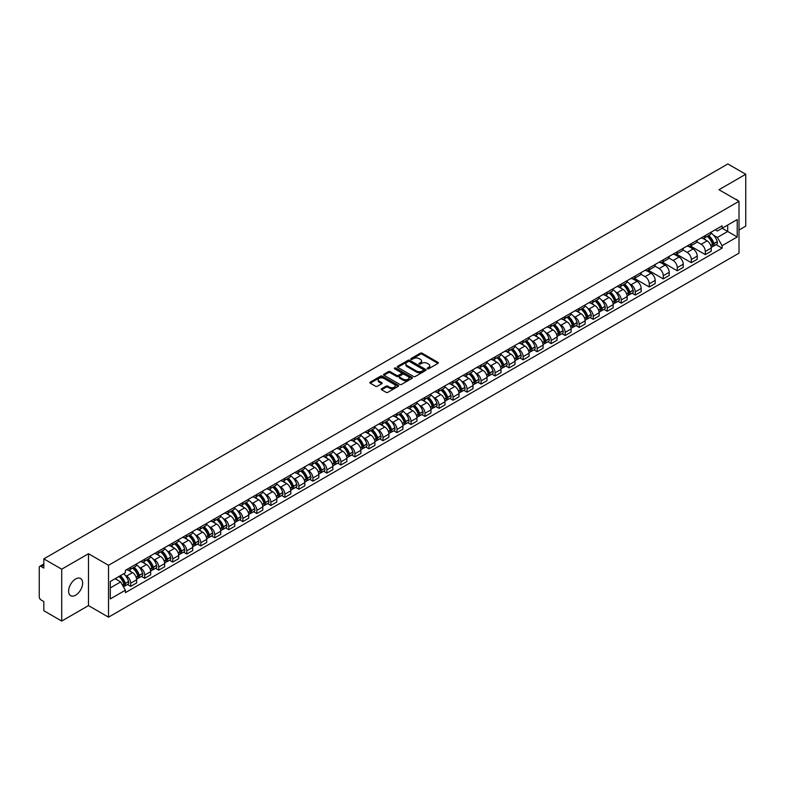 <?xml version="1.0" encoding="UTF-8"?>
<svg xmlns="http://www.w3.org/2000/svg" width="785" height="785" viewBox="0 0 785 785"><rect width="100%" height="100%" fill="white"/><g stroke="black" fill="none" stroke-linecap="round" stroke-linejoin="round"><path stroke-width="1.18" d="M427.383 368.783A0.873 0.5 0 0 0 428.62 368.783L437.991 363.376A1.246 0.716 0 0 0 438.354 362.866A1.246 0.716 0 0 0 437.991 362.356L422.114 353.191A1.246 0.716 0 0 0 420.348 353.191L410.977 358.598A0.873 0.5 0 0 0 412.213 359.314L413.43 358.617A3.994 2.306 0 0 1 419.072 358.617L420.397 359.383A3.994 2.306 0 0 1 421.565 361.012A3.994 2.306 0 0 1 420.397 362.641L419.18 363.337A0.873 0.5 0 0 0 420.417 364.054L421.633 363.347A3.994 2.306 0 0 1 427.275 363.347L428.6 364.112A3.994 2.306 0 0 1 429.768 365.741A3.994 2.306 0 0 1 428.6 367.37L427.383 368.077A0.873 0.5 0 0 0 427.383 368.783L427.383 368.077M75.635 595.177A9.911 5.721 120 0 0 82.111 586.444A9.911 5.721 120 0 0 80.59 578.506A9.911 5.721 120 0 0 75.635 578.996A9.911 5.721 120 0 0 69.159 587.73A9.911 5.721 120 0 0 70.679 595.668A9.911 5.721 120 0 0 75.635 595.177M737.831 200.607A9.911 5.721 120 0 0 736.781 199.655A9.911 5.721 120 0 0 735.427 199.213M381.638 388.732A1.246 0.716 0 0 0 381.274 389.242A1.246 0.716 0 0 0 381.638 389.752L386.092 392.323A1.246 0.716 0 0 0 387.859 392.323L398.26 386.308A1.246 0.716 0 0 0 398.623 385.798A1.246 0.716 0 0 0 398.26 385.298L382.383 376.133A1.246 0.716 0 0 0 380.627 376.133L370.216 382.138A1.246 0.716 0 0 0 369.853 382.648A1.246 0.716 0 0 0 370.216 383.159L375.593 386.259A1.246 0.716 0 0 0 377.359 386.259L381.814 383.688A1.246 0.716 0 0 0 382.177 383.178A1.246 0.716 0 0 0 381.814 382.668L379.145 381.127A3.336 1.923 0 0 1 378.174 379.773A3.336 1.923 0 0 1 380.225 377.987A3.336 1.923 0 0 1 383.865 378.409L394.315 384.444A3.336 1.923 0 0 1 395.287 385.798A3.336 1.923 0 0 1 393.236 387.584A3.336 1.923 0 0 1 389.596 387.162L387.859 386.161A1.246 0.716 0 0 0 386.092 386.161L381.638 388.732L381.638 389.752L386.092 387.191L386.092 386.161M108.516 565.298L88.479 553.729L61.711 569.194L43.832 558.871L727.872 163.937L745.75 174.26L718.981 189.715L739.009 201.284L108.516 565.298L108.516 617.167L739.009 253.153L739.009 201.284M413.518 376.486A1.246 0.716 0 0 0 415.285 376.486L425.686 370.481A1.246 0.716 0 0 0 426.049 369.971A1.246 0.716 0 0 0 425.686 369.46L409.809 360.295A1.246 0.716 0 0 0 408.053 360.295L397.642 366.301A1.246 0.716 0 0 0 397.279 366.811A1.246 0.716 0 0 0 397.642 367.321L413.518 376.486M394.953 368.97A0.873 0.5 0 0 1 395.836 369.097L411.958 378.399L401.567 384.405A1.246 0.716 0 0 1 399.8 384.405L383.934 375.24L383.934 374.219A1.246 0.716 0 0 0 383.561 374.73A1.246 0.716 0 0 0 383.934 375.24M383.934 374.219L388.389 371.648A1.246 0.716 0 0 1 390.145 371.648L396.582 375.367A1.246 0.716 0 0 0 398.348 375.367L401.302 373.66A1.246 0.716 0 0 0 401.665 373.15A1.246 0.716 0 0 0 401.302 372.639L394.6 368.773A0.873 0.5 0 0 1 395.836 368.057L411.978 377.379A1.246 0.716 0 0 1 412.341 377.889A1.246 0.716 0 0 1 411.978 378.399L411.978 377.379M61.711 569.194L61.711 621.063L43.832 610.74L43.832 601.555L41.046 599.946A2.541 1.472 -120 0 1 39.25 596.836L39.25 567.476A2.541 1.472 -120 0 1 39.78 566.319L43.832 563.973M739.009 230.025L745.75 226.129L745.75 174.26M61.711 621.063L88.479 605.598L108.516 617.167M43.832 558.871L43.832 568.046L41.046 566.436A2.541 1.472 -120 0 0 39.78 566.319M705.322 235.52A5.848 3.375 60 0 1 704.116 238.14L710.042 234.725A5.848 3.375 -120 0 0 711.249 232.095M696.903 241.809L701.191 244.282A5.848 3.375 60 0 1 705.322 251.445L711.249 248.021A5.848 3.375 -120 0 0 707.118 240.858L702.879 238.414M711.249 248.021L711.249 251.18L705.322 254.605L690.457 246.029M704.116 238.14A5.848 3.375 60 0 1 701.231 237.884M705.322 251.445L705.322 254.605M691.31 243.615A5.848 3.375 60 0 1 690.093 246.235L696.03 242.81A5.848 3.375 -120 0 0 697.237 240.19M676.444 254.114L691.31 262.7L697.237 259.276L697.237 256.116A5.848 3.375 -120 0 0 693.106 248.953L688.857 246.5M690.093 246.235A5.848 3.375 60 0 1 687.218 245.97M682.891 249.905L687.179 252.377A5.848 3.375 60 0 1 691.31 259.531L691.31 262.7M677.288 251.7A5.848 3.375 60 0 1 676.081 254.33L682.008 250.906A5.848 3.375 -120 0 0 683.225 248.276M662.432 262.21L677.288 270.796L683.225 267.371L683.225 264.202A5.848 3.375 -120 0 0 679.094 257.048L674.845 254.595M676.081 254.33A5.848 3.375 60 0 1 673.206 254.065M668.879 258L673.157 260.473A5.848 3.375 60 0 1 677.288 267.626L677.288 270.796M663.276 259.796A5.848 3.375 60 0 1 662.069 262.416L667.996 258.991A5.848 3.375 -120 0 0 669.203 256.371M648.41 270.305L663.276 278.881L669.203 275.457L669.203 272.297A5.848 3.375 -120 0 0 665.072 265.134L660.833 262.69M662.069 262.416A5.848 3.375 60 0 1 659.194 262.151M654.867 266.086L659.145 268.558A5.848 3.375 60 0 1 663.276 275.721L663.276 278.881M649.264 267.881A5.848 3.375 60 0 1 648.047 270.511L653.983 267.086A5.848 3.375 -120 0 0 655.19 264.466M634.398 278.39L649.264 286.976L655.19 283.552L655.19 280.382A5.848 3.375 -120 0 0 651.059 273.229L646.811 270.776M648.047 270.511A5.848 3.375 60 0 1 645.172 270.246M640.845 274.181L645.133 276.654A5.848 3.375 60 0 1 649.264 283.807L649.264 286.976M635.251 275.977A5.848 3.375 60 0 1 634.035 278.596L639.961 275.182A5.848 3.375 -120 0 0 641.178 272.552M632.033 293.207L635.251 295.062L641.178 291.637L641.178 288.478A5.848 3.375 -120 0 0 637.047 281.324L632.798 278.871M634.035 278.596A5.848 3.375 60 0 1 631.16 278.341M629.619 283.876L631.111 284.739A5.848 3.375 60 0 1 635.251 291.902L635.251 295.062M621.229 284.072A5.848 3.375 60 0 1 620.022 286.692L625.949 283.267A5.848 3.375 -120 0 0 627.166 280.647M618.021 301.303L621.229 303.157L627.166 299.733L627.166 296.573A5.848 3.375 -120 0 0 623.025 289.41L618.786 286.957M620.022 286.692A5.848 3.375 60 0 1 617.147 286.427M615.607 291.971L617.098 292.834A5.848 3.375 60 0 1 621.229 299.988L621.229 303.157M607.217 292.157A5.848 3.375 60 0 1 606.01 294.787L611.937 291.363A5.848 3.375 -120 0 0 613.144 288.733M603.999 309.388L607.217 311.252L613.144 307.828L613.144 304.659A5.848 3.375 -120 0 0 609.013 297.505L604.774 295.052M606.01 294.787A5.848 3.375 60 0 1 603.125 294.522M601.585 300.066L603.086 300.93A5.848 3.375 60 0 1 607.217 308.083L607.217 311.252M593.205 300.253A5.848 3.375 60 0 1 591.988 302.873L597.925 299.448A5.848 3.375 -120 0 0 599.132 296.828M589.986 317.483L593.205 319.338L599.132 315.913L599.132 312.754A5.848 3.375 -120 0 0 595.001 305.591L590.752 303.147M591.988 302.873A5.848 3.375 60 0 1 589.113 302.608M587.572 308.152L589.074 309.015A5.848 3.375 60 0 1 593.205 316.178L593.205 319.338M579.183 308.348A5.848 3.375 60 0 1 577.976 310.968L583.903 307.543A5.848 3.375 -120 0 0 585.119 304.923M575.974 325.579L579.183 327.433L585.119 324.009L585.119 320.839A5.848 3.375 -120 0 0 580.988 313.686L576.74 311.233M577.976 310.968A5.848 3.375 60 0 1 575.101 310.703M573.56 316.247L575.052 317.111A5.848 3.375 60 0 1 579.183 324.264L579.183 327.433M565.171 316.433A5.848 3.375 60 0 1 563.964 319.053L569.89 315.639A5.848 3.375 -120 0 0 571.097 313.009M561.952 333.664L565.171 335.519L571.097 332.104L571.097 328.935A5.848 3.375 -120 0 0 566.966 321.781L562.727 319.328M563.964 319.053A5.848 3.375 60 0 1 561.089 318.798M559.548 324.342L561.039 325.196A5.848 3.375 60 0 1 565.171 332.359L565.171 335.519M551.158 324.529A5.848 3.375 60 0 1 549.951 327.149L555.878 323.724A5.848 3.375 -120 0 0 557.085 321.104M547.94 341.76L551.158 343.614L557.085 340.19L557.085 337.03A5.848 3.375 -120 0 0 552.954 329.867L548.705 327.414M549.951 327.149A5.848 3.375 60 0 1 547.066 326.884M545.526 332.428L547.027 333.291A5.848 3.375 60 0 1 551.158 340.454L551.158 343.614M537.146 332.614A5.848 3.375 60 0 1 535.929 335.244L541.866 331.82A5.848 3.375 -120 0 0 543.073 329.19M533.928 349.845L537.146 351.709L543.073 348.285L543.073 345.115A5.848 3.375 -120 0 0 538.942 337.962L534.693 335.509M535.929 335.244A5.848 3.375 60 0 1 533.054 334.979M531.514 340.523L533.005 341.387A5.848 3.375 60 0 1 537.146 348.54L537.146 351.709M523.124 340.71A5.848 3.375 60 0 1 521.917 343.33L527.844 339.905A5.848 3.375 -120 0 0 529.061 337.285M519.915 357.94L523.124 359.795L529.061 356.37L529.061 353.211A5.848 3.375 -120 0 0 524.92 346.048L520.681 343.604M521.917 343.33A5.848 3.375 60 0 1 519.042 343.065M517.501 348.609L518.993 349.472A5.848 3.375 60 0 1 523.124 356.635L523.124 359.795M509.112 348.805A5.848 3.375 60 0 1 507.905 351.425L513.832 348A5.848 3.375 -120 0 0 515.038 345.38M505.893 366.036L509.112 367.89L515.038 364.466L515.038 361.306A5.848 3.375 -120 0 0 510.907 354.143L506.668 351.69M507.905 351.425A5.848 3.375 60 0 1 505.02 351.16M503.489 356.704L504.981 357.567A5.848 3.375 60 0 1 509.112 364.721L509.112 367.89M495.099 356.89A5.848 3.375 60 0 1 493.883 359.52L499.819 356.096A5.848 3.375 -120 0 0 501.026 353.466M491.881 374.121L495.099 375.976L501.026 372.561L501.026 369.392A5.848 3.375 -120 0 0 496.895 362.238L492.646 359.785M493.883 359.52A5.848 3.375 60 0 1 491.008 359.255M489.467 364.799L490.968 365.663A5.848 3.375 60 0 1 495.099 372.816L495.099 375.976M481.077 364.986A5.848 3.375 60 0 1 479.87 367.606L485.797 364.181A5.848 3.375 -120 0 0 487.014 361.561M477.869 382.216L481.077 384.071L487.014 380.647L487.014 377.487A5.848 3.375 -120 0 0 482.883 370.324L478.634 367.88M479.87 367.606A5.848 3.375 60 0 1 476.995 367.341M475.455 372.885L476.946 373.748A5.848 3.375 60 0 1 481.077 380.911L481.077 384.071M467.065 373.071A5.848 3.375 60 0 1 465.858 375.701L471.785 372.276A5.848 3.375 -120 0 0 472.992 369.656M463.847 390.302L467.065 392.166L472.992 388.742L472.992 385.572A5.848 3.375 -120 0 0 468.861 378.419L464.622 375.966M465.858 375.701A5.848 3.375 60 0 1 462.983 375.436M461.443 380.98L462.934 381.844A5.848 3.375 60 0 1 467.065 388.997L467.065 392.166M453.053 381.167A5.848 3.375 60 0 1 451.846 383.786L457.773 380.372A5.848 3.375 -120 0 0 458.98 377.742M449.834 398.397L453.053 400.252L458.98 396.827L458.98 393.668A5.848 3.375 -120 0 0 454.849 386.505L450.61 384.061M451.846 383.786A5.848 3.375 60 0 1 448.961 383.531M447.421 389.066L448.922 389.929A5.848 3.375 60 0 1 453.053 397.092L453.053 400.252M439.041 389.262A5.848 3.375 60 0 1 437.824 391.882L443.76 388.457A5.848 3.375 -120 0 0 444.967 385.837M435.822 406.493L439.041 408.347L444.967 404.923L444.967 401.763A5.848 3.375 -120 0 0 440.836 394.6L436.588 392.147M437.824 391.882A5.848 3.375 60 0 1 434.949 391.617M433.408 397.161L434.9 398.024A5.848 3.375 60 0 1 439.041 405.178L439.041 408.347M425.019 397.347A5.848 3.375 60 0 1 423.812 399.977L429.738 396.553A5.848 3.375 -120 0 0 430.955 393.923M421.81 414.578L425.019 416.433L430.955 413.018L430.955 409.849A5.848 3.375 -120 0 0 426.814 402.695L422.575 400.242M423.812 399.977A5.848 3.375 60 0 1 420.937 399.712M419.396 405.256L420.888 406.12A5.848 3.375 60 0 1 425.019 413.273L425.019 416.433M411.006 405.443A5.848 3.375 60 0 1 409.799 408.063L415.726 404.638A5.848 3.375 -120 0 0 416.933 402.018M407.788 422.673L411.006 424.528L416.933 421.103L416.933 417.944A5.848 3.375 -120 0 0 412.802 410.781L408.563 408.337M409.799 408.063A5.848 3.375 60 0 1 406.915 407.798M405.384 413.342L406.875 414.205A5.848 3.375 60 0 1 411.006 421.368L411.006 424.528M396.994 413.528A5.848 3.375 60 0 1 395.777 416.158L401.714 412.733A5.848 3.375 -120 0 0 402.921 410.113M393.776 430.769L396.994 432.623L402.921 429.199L402.921 426.029A5.848 3.375 -120 0 0 398.79 418.876L394.541 416.423M395.777 416.158A5.848 3.375 60 0 1 392.902 415.893M391.362 421.437L392.863 422.301A5.848 3.375 60 0 1 396.994 429.454L396.994 432.623M382.972 421.623A5.848 3.375 60 0 1 381.765 424.243L387.692 420.829A5.848 3.375 -120 0 0 388.909 418.199M379.763 438.854L382.982 440.709L388.909 437.284L388.909 434.125A5.848 3.375 -120 0 0 384.778 426.971L380.529 424.518M381.765 424.243A5.848 3.375 60 0 1 378.89 423.988M377.349 429.523L378.841 430.386A5.848 3.375 60 0 1 382.982 437.549L382.982 440.709M368.96 429.719A5.848 3.375 60 0 1 367.753 432.339L373.68 428.914A5.848 3.375 -120 0 0 374.887 426.294M365.751 446.95L368.96 448.804L374.887 445.38L374.887 442.22A5.848 3.375 -120 0 0 370.755 435.057L366.516 432.604M367.753 432.339A5.848 3.375 60 0 1 364.878 432.074M363.337 437.618L364.829 438.481A5.848 3.375 60 0 1 368.96 445.635L368.96 448.804M354.948 437.804A5.848 3.375 60 0 1 353.741 440.434L359.667 437.01A5.848 3.375 -120 0 0 360.874 434.38M351.729 455.035L354.948 456.899L360.874 453.475L360.874 450.305A5.848 3.375 -120 0 0 356.743 443.152L352.504 440.699M353.741 440.434A5.848 3.375 60 0 1 350.856 440.169M349.315 445.713L350.816 446.577A5.848 3.375 60 0 1 354.948 453.73L354.948 456.899M340.935 445.9A5.848 3.375 60 0 1 339.719 448.52L345.655 445.095A5.848 3.375 -120 0 0 346.862 442.475M337.717 463.13L340.935 464.985L346.862 461.56L346.862 458.401A5.848 3.375 -120 0 0 342.731 451.238L338.482 448.794M339.719 448.52A5.848 3.375 60 0 1 336.843 448.255M335.303 453.799L336.794 454.662A5.848 3.375 60 0 1 340.935 461.825L340.935 464.985M326.913 453.995A5.848 3.375 60 0 1 325.706 456.615L331.633 453.19A5.848 3.375 -120 0 0 332.85 450.57M323.705 471.226L326.913 473.08L332.85 469.656L332.85 466.486A5.848 3.375 -120 0 0 328.709 459.333L324.47 456.88M325.706 456.615A5.848 3.375 60 0 1 322.831 456.35M321.291 461.894L322.782 462.757A5.848 3.375 60 0 1 326.913 469.911L326.913 473.08M312.901 462.08A5.848 3.375 60 0 1 311.694 464.7L317.621 461.286A5.848 3.375 -120 0 0 318.828 458.656M309.683 479.311L312.901 481.166L318.828 477.741L318.828 474.582A5.848 3.375 -120 0 0 314.697 467.428L310.458 464.975M311.694 464.7A5.848 3.375 60 0 1 308.819 464.445M307.278 469.979L308.77 470.843A5.848 3.375 60 0 1 312.901 478.006L312.901 481.166M298.889 470.176A5.848 3.375 60 0 1 297.672 472.796L303.609 469.371A5.848 3.375 -120 0 0 304.815 466.751M295.67 487.406L298.889 489.261L304.815 485.837L304.815 482.677A5.848 3.375 -120 0 0 300.684 475.514L296.436 473.061M297.672 472.796A5.848 3.375 60 0 1 294.797 472.531M293.256 478.075L294.758 478.938A5.848 3.375 60 0 1 298.889 486.101L298.889 489.261M284.876 478.261A5.848 3.375 60 0 1 283.66 480.891L289.587 477.466A5.848 3.375 -120 0 0 290.803 474.837M281.658 495.492L284.876 497.356L290.803 493.932L290.803 490.762A5.848 3.375 -120 0 0 286.672 483.609L282.423 481.156M283.66 480.891A5.848 3.375 60 0 1 280.785 480.626M279.244 486.17L280.736 487.034A5.848 3.375 60 0 1 284.876 494.187L284.876 497.356M270.854 486.357A5.848 3.375 60 0 1 269.647 488.976L275.574 485.552A5.848 3.375 -120 0 0 276.791 482.932M267.646 503.587L270.854 505.442L276.791 502.017L276.791 498.858A5.848 3.375 -120 0 0 272.65 491.695L268.411 489.251M269.647 488.976A5.848 3.375 60 0 1 266.772 488.712M265.232 494.256L266.723 495.119A5.848 3.375 60 0 1 270.854 502.282L270.854 505.442M256.842 494.452A5.848 3.375 60 0 1 255.635 497.072L261.562 493.647A5.848 3.375 -120 0 0 262.769 491.027M253.624 511.683L256.842 513.537L262.769 510.113L262.769 506.943A5.848 3.375 -120 0 0 258.638 499.79L254.399 497.337M255.635 497.072A5.848 3.375 60 0 1 252.75 496.807M251.21 502.351L252.711 503.214A5.848 3.375 60 0 1 256.842 510.368L256.842 513.537M242.83 502.537A5.848 3.375 60 0 1 241.613 505.167L247.55 501.743A5.848 3.375 -120 0 0 248.757 499.113M239.611 519.768L242.83 521.623L248.757 518.208L248.757 515.038A5.848 3.375 -120 0 0 244.626 507.885L240.377 505.432M241.613 505.167A5.848 3.375 60 0 1 238.738 504.902M237.198 510.446L238.699 511.31A5.848 3.375 60 0 1 242.83 518.463L242.83 521.623M228.808 510.633A5.848 3.375 60 0 1 227.601 513.253L233.528 509.828A5.848 3.375 -120 0 0 234.744 507.208M225.599 527.863L228.808 529.718L234.744 526.293L234.744 523.134A5.848 3.375 -120 0 0 230.613 515.971L226.365 513.527M227.601 513.253A5.848 3.375 60 0 1 224.726 512.988M223.185 518.532L224.677 519.395A5.848 3.375 60 0 1 228.808 526.558L228.808 529.718M214.796 518.718A5.848 3.375 60 0 1 213.589 521.348L219.515 517.923A5.848 3.375 -120 0 0 220.722 515.303M211.577 535.949L214.796 537.813L220.722 534.389L220.722 531.219A5.848 3.375 -120 0 0 216.591 524.066L212.352 521.613M213.589 521.348A5.848 3.375 60 0 1 210.714 521.083M209.173 526.627L210.665 527.491A5.848 3.375 60 0 1 214.796 534.644L214.796 537.813M200.783 526.813A5.848 3.375 60 0 1 199.567 529.433L205.503 526.009A5.848 3.375 -120 0 0 206.71 523.389M197.565 544.044L200.783 545.899L206.71 542.474L206.71 539.315A5.848 3.375 -120 0 0 202.579 532.152L198.33 529.708M199.567 529.433A5.848 3.375 60 0 1 196.692 529.168M195.151 534.713L196.652 535.576A5.848 3.375 60 0 1 200.783 542.739L200.783 545.899M186.771 534.909A5.848 3.375 60 0 1 185.554 537.529L191.481 534.104A5.848 3.375 -120 0 0 192.698 531.484M183.553 552.14L186.771 553.994L192.698 550.57L192.698 547.41A5.848 3.375 -120 0 0 188.567 540.247L184.318 537.794M185.554 537.529A5.848 3.375 60 0 1 182.679 537.264M181.139 542.808L182.63 543.671A5.848 3.375 60 0 1 186.771 550.825L186.771 553.994M172.749 542.994A5.848 3.375 60 0 1 171.542 545.624L177.469 542.199A5.848 3.375 -120 0 0 178.686 539.57M169.54 560.225L172.749 562.08L178.686 558.665L178.686 555.495A5.848 3.375 -120 0 0 174.545 548.342L170.306 545.889M171.542 545.624A5.848 3.375 60 0 1 168.667 545.359M167.126 550.903L168.618 551.767A5.848 3.375 60 0 1 172.749 558.92L172.749 562.08M158.737 551.09A5.848 3.375 60 0 1 157.53 553.71L163.457 550.285A5.848 3.375 -120 0 0 164.664 547.665M155.518 568.32L158.737 570.175L164.664 566.75L164.664 563.591A5.848 3.375 -120 0 0 160.532 556.428L156.293 553.984M157.53 553.71A5.848 3.375 60 0 1 154.645 553.445M153.104 558.989L154.606 559.852A5.848 3.375 60 0 1 158.737 567.015L158.737 570.175M144.725 559.175A5.848 3.375 60 0 1 143.508 561.805L149.444 558.38A5.848 3.375 -120 0 0 150.651 555.76M141.506 576.416L144.725 578.27L150.651 574.846L150.651 571.676A5.848 3.375 -120 0 0 146.52 564.523L142.271 562.07M143.508 561.805A5.848 3.375 60 0 1 140.633 561.54M139.092 567.084L140.594 567.947A5.848 3.375 60 0 1 144.725 575.101L144.725 578.27M130.702 567.27A5.848 3.375 60 0 1 129.496 569.89L135.422 566.476A5.848 3.375 -120 0 0 136.639 563.846M127.494 584.501L130.702 586.356L136.639 582.931L136.639 579.772A5.848 3.375 -120 0 0 132.508 572.618L128.259 570.165M129.496 569.89A5.848 3.375 60 0 1 126.62 569.635M125.08 575.169L126.571 576.033A5.848 3.375 60 0 1 130.702 583.196L130.702 586.356M715.253 229.789L717.362 231.006L737.213 219.545L727.695 225.04L727.695 231.477L717.362 237.443L713.712 235.333M110.312 587.916L120.645 581.95L125.404 590.192L110.312 598.916L110.312 581.479L125.404 572.765L125.404 570.332L722.121 225.825L722.121 228.258L737.213 236.972L722.121 245.685L717.362 237.443M737.213 219.545L737.213 236.972M125.404 590.192L125.404 592.636L722.121 248.129L722.121 245.685M88.479 553.729L88.479 605.598M120.645 581.95L115.071 578.731M716.126 244.655L722.121 248.129M427.737 368.911L428.6 368.41A3.994 2.306 0 0 0 429.768 366.781L429.768 365.741M421.565 361.012L421.565 362.042A3.994 2.306 0 0 1 420.397 363.671L419.533 364.171M437.971 363.386L422.114 354.231A1.246 0.716 0 0 0 420.348 354.231L411.33 359.442M425.686 369.46L425.686 370.481L409.809 361.335A1.246 0.716 0 0 0 408.053 361.335L397.661 367.331L397.642 366.301M423.478 370.324A0.873 0.5 0 0 0 423.478 369.607L409.544 361.571A0.873 0.5 0 0 0 408.318 361.571L407.032 362.307A3.994 2.306 0 0 0 405.865 363.936A3.994 2.306 0 0 0 407.032 365.565L416.56 371.06A3.994 2.306 0 0 0 422.202 371.06L423.478 370.324L423.478 371.364A0.873 0.5 0 0 0 423.478 370.648M405.865 363.936L405.865 364.976A3.994 2.306 0 0 0 407.032 366.605L407.032 365.565M423.478 371.364L422.202 372.1A3.994 2.306 0 0 1 416.56 372.1L407.032 366.605M383.943 375.25L388.389 372.689L388.389 371.648M401.665 373.15L401.665 374.19A1.246 0.716 0 0 1 401.302 374.7L398.348 376.408A1.246 0.716 0 0 1 396.582 376.408L390.145 372.689A1.246 0.716 0 0 0 388.389 372.689M403.264 379.224A3.336 1.923 0 0 0 406.905 379.636A3.336 1.923 0 0 0 408.956 377.86A3.336 1.923 0 0 0 407.984 376.496L404.304 374.376A1.246 0.716 0 0 0 402.538 374.376L399.585 376.074A1.246 0.716 0 0 0 399.222 376.584A1.246 0.716 0 0 0 399.585 377.094L403.264 379.224L403.264 380.264A3.336 1.923 0 0 0 406.905 380.676A3.336 1.923 0 0 0 408.956 378.9L408.956 377.86M399.222 376.584L399.222 377.624A1.246 0.716 0 0 0 399.585 378.135L399.585 377.094M403.264 380.264L399.585 378.135M395.287 385.798L395.287 386.838A3.336 1.923 0 0 1 393.236 388.614A3.336 1.923 0 0 1 389.596 388.202L387.859 387.191A1.246 0.716 0 0 0 386.092 387.191M378.174 379.773L378.174 380.803A3.336 1.923 0 0 0 379.145 382.167L379.145 381.127M381.795 383.698L379.145 382.167M398.26 385.298L398.26 386.308L382.383 377.163A1.246 0.716 0 0 0 380.627 377.163L370.235 383.168L370.216 382.138M707.53 236.167A8.007 4.622 60 0 1 707.57 236.197A8.007 4.622 60 0 1 712.839 243.379L712.878 243.546A1.56 0.903 60 0 1 712.633 244.763A1.56 0.903 60 0 1 712.603 244.783M707.177 236.373A9.655 5.573 60 0 1 712.486 244.341L712.535 244.508A3.209 1.855 60 0 1 712.024 247.03L711.23 247.481M712.574 246.313A3.209 1.855 -120 0 0 713.467 246.196A3.209 1.855 -120 0 0 713.967 243.674L713.918 243.507A9.655 5.573 -120 0 0 708.619 235.539M711.131 233.125A9.655 5.573 60 0 1 717.205 241.613L717.245 241.78A3.209 1.855 60 0 1 716.744 244.302L713.467 246.196M703.88 238.257A9.655 5.573 60 0 1 705.901 240.161M710.592 240.171L711.828 240.887M623.437 284.72A8.007 4.622 60 0 1 623.476 284.739A8.007 4.622 60 0 1 628.746 291.922L628.795 292.089A1.56 0.903 60 0 1 628.549 293.315A1.56 0.903 60 0 1 628.51 293.335M623.084 284.926A9.655 5.573 60 0 1 628.392 292.893L628.442 293.06A3.209 1.855 60 0 1 627.931 295.572L627.136 296.033M628.481 294.866A3.209 1.855 -120 0 0 629.374 294.748A3.209 1.855 -120 0 0 629.874 292.226L629.835 292.059A9.655 5.573 -120 0 0 624.526 284.091M627.038 281.668A9.655 5.573 60 0 1 633.112 290.165L633.161 290.332A3.209 1.855 60 0 1 632.651 292.854L629.374 294.748M619.797 286.8A9.655 5.573 60 0 1 621.808 288.703M626.509 288.723L627.735 289.429M609.425 292.815A8.007 4.622 60 0 1 609.464 292.834A8.007 4.622 60 0 1 614.733 300.017L614.773 300.184A1.56 0.903 60 0 1 614.527 301.401A1.56 0.903 60 0 1 614.498 301.42M609.072 293.011A9.655 5.573 60 0 1 614.38 300.979L614.429 301.146A3.209 1.855 60 0 1 613.919 303.667L613.124 304.129M614.469 302.961A3.209 1.855 -120 0 0 615.361 302.833A3.209 1.855 -120 0 0 615.862 300.321L615.813 300.155A9.655 5.573 -120 0 0 610.514 292.187M613.026 289.763A9.655 5.573 60 0 1 619.1 298.261L619.139 298.428A3.209 1.855 60 0 1 618.639 300.94L615.361 302.833M605.775 294.895A9.655 5.573 60 0 1 607.796 296.799M612.486 296.808L613.723 297.525M595.403 300.9A8.007 4.622 60 0 1 595.452 300.93A8.007 4.622 60 0 1 600.711 308.113L600.76 308.279A1.56 0.903 60 0 1 600.515 309.496A1.56 0.903 60 0 1 600.486 309.516M595.059 301.106A9.655 5.573 60 0 1 600.368 309.074L600.407 309.241A3.209 1.855 60 0 1 599.907 311.753L599.102 312.214M600.456 311.046A3.209 1.855 -120 0 0 601.339 310.929A3.209 1.855 -120 0 0 601.85 308.407L601.801 308.24A9.655 5.573 -120 0 0 596.492 300.272M599.014 297.858A9.655 5.573 60 0 1 605.078 306.346L605.127 306.513A3.209 1.855 60 0 1 604.617 309.035L601.339 310.929M591.762 302.99A9.655 5.573 60 0 1 593.784 304.894M598.474 304.904L599.711 305.61M581.391 308.996A8.007 4.622 60 0 1 581.43 309.015A8.007 4.622 60 0 1 586.699 316.198L586.748 316.365A1.56 0.903 60 0 1 586.503 317.591A1.56 0.903 60 0 1 586.464 317.611M581.047 309.192A9.655 5.573 60 0 1 586.346 317.16L586.395 317.326A3.209 1.855 60 0 1 585.885 319.848L585.09 320.309M586.434 319.142A3.209 1.855 -120 0 0 587.327 319.014A3.209 1.855 -120 0 0 587.837 316.502L587.788 316.335A9.655 5.573 -120 0 0 582.48 308.368M584.992 305.944A9.655 5.573 60 0 1 591.066 314.442L591.115 314.608A3.209 1.855 60 0 1 590.605 317.13L587.327 319.014M577.75 311.076A9.655 5.573 60 0 1 579.762 312.979M584.462 312.999L585.688 313.706M567.378 317.091A8.007 4.622 60 0 1 567.418 317.111A8.007 4.622 60 0 1 572.687 324.293L572.736 324.46A1.56 0.903 60 0 1 572.491 325.677A1.56 0.903 60 0 1 572.451 325.697M567.025 317.287A9.655 5.573 60 0 1 572.334 325.255L572.383 325.422A3.209 1.855 60 0 1 571.872 327.944L571.078 328.405M572.422 327.227A3.209 1.855 -120 0 0 573.315 327.11A3.209 1.855 -120 0 0 573.815 324.588L573.776 324.421A9.655 5.573 -120 0 0 568.468 316.463M570.98 314.039A9.655 5.573 60 0 1 577.053 322.537L577.103 322.694A3.209 1.855 60 0 1 576.592 325.216L573.315 327.11M563.738 319.171A9.655 5.573 60 0 1 565.749 321.075M570.45 321.085L571.676 321.801M553.366 325.176A8.007 4.622 60 0 1 553.405 325.196A8.007 4.622 60 0 1 558.665 332.379L558.714 332.546A1.56 0.903 60 0 1 558.469 333.772A1.56 0.903 60 0 1 558.439 333.792M553.013 325.382A9.655 5.573 60 0 1 558.321 333.35L558.37 333.517A3.209 1.855 60 0 1 557.86 336.029L557.065 336.49M558.41 335.323A3.209 1.855 -120 0 0 559.293 335.205A3.209 1.855 -120 0 0 559.803 332.683L559.754 332.516A9.655 5.573 -120 0 0 554.445 324.548M556.967 322.125A9.655 5.573 60 0 1 563.031 330.622L563.081 330.789A3.209 1.855 60 0 1 562.58 333.311L559.293 335.205M549.716 327.266A9.655 5.573 60 0 1 551.737 329.17M556.428 329.18L557.664 329.886M539.344 333.272A8.007 4.622 60 0 1 539.383 333.291A8.007 4.622 60 0 1 544.653 340.474L544.702 340.641A1.56 0.903 60 0 1 544.456 341.867A1.56 0.903 60 0 1 544.417 341.877M539.001 333.468A9.655 5.573 60 0 1 544.299 341.436L544.348 341.603A3.209 1.855 60 0 1 543.848 344.124L543.043 344.586M544.397 343.418A3.209 1.855 -120 0 0 545.281 343.29A3.209 1.855 -120 0 0 545.791 340.778L545.742 340.611A9.655 5.573 -120 0 0 540.433 332.644M542.945 330.22A9.655 5.573 60 0 1 549.019 338.718L549.068 338.885A3.209 1.855 60 0 1 548.558 341.397L545.281 343.29M535.704 335.352A9.655 5.573 60 0 1 537.725 337.256M542.415 337.275L543.642 337.982M525.332 341.357A8.007 4.622 60 0 1 525.371 341.387A8.007 4.622 60 0 1 530.64 348.569L530.689 348.736A1.56 0.903 60 0 1 530.444 349.953A1.56 0.903 60 0 1 530.405 349.973M524.979 341.563A9.655 5.573 60 0 1 530.287 349.531L530.336 349.698A3.209 1.855 60 0 1 529.826 352.21L529.031 352.671M530.375 351.503A3.209 1.855 -120 0 0 531.268 351.386A3.209 1.855 -120 0 0 531.779 348.864L531.73 348.697A9.655 5.573 -120 0 0 526.421 340.729M528.933 338.315A9.655 5.573 60 0 1 535.007 346.803L535.056 346.97A3.209 1.855 60 0 1 534.546 349.492L531.268 351.386M521.691 343.447A9.655 5.573 60 0 1 523.703 345.351M528.403 345.361L529.63 346.077M511.32 349.453A8.007 4.622 60 0 1 511.359 349.472A8.007 4.622 60 0 1 516.628 356.655L516.667 356.822A1.56 0.903 60 0 1 516.422 358.048A1.56 0.903 60 0 1 516.393 358.068M510.966 349.659A9.655 5.573 60 0 1 516.275 357.617L516.324 357.783A3.209 1.855 60 0 1 515.814 360.305L515.019 360.766M516.363 359.599A3.209 1.855 -120 0 0 517.256 359.481A3.209 1.855 -120 0 0 517.757 356.959L517.707 356.792A9.655 5.573 -120 0 0 512.409 348.825M514.921 346.401A9.655 5.573 60 0 1 520.995 354.899L521.034 355.065A3.209 1.855 60 0 1 520.534 357.587L517.256 359.481M507.669 351.533A9.655 5.573 60 0 1 509.691 353.436M514.381 353.456L515.617 354.163M497.307 357.548A8.007 4.622 60 0 1 497.347 357.567A8.007 4.622 60 0 1 502.606 364.75L502.655 364.917A1.56 0.903 60 0 1 502.41 366.134A1.56 0.903 60 0 1 502.38 366.153M496.954 357.744A9.655 5.573 60 0 1 502.263 365.712L502.302 365.879A3.209 1.855 60 0 1 501.801 368.4L501.007 368.862M502.351 367.684A3.209 1.855 -120 0 0 503.234 367.566A3.209 1.855 -120 0 0 503.744 365.045L503.695 364.888A9.655 5.573 -120 0 0 498.387 356.92M500.909 354.496A9.655 5.573 60 0 1 506.973 362.994L507.022 363.151A3.209 1.855 60 0 1 506.511 365.673L503.234 367.566M493.657 359.628A9.655 5.573 60 0 1 495.678 361.532M500.369 361.542L501.605 362.258M483.285 365.633A8.007 4.622 60 0 1 483.325 365.663A8.007 4.622 60 0 1 488.594 372.846L488.643 373.003A1.56 0.903 60 0 1 488.398 374.229A1.56 0.903 60 0 1 488.358 374.249M482.942 365.839A9.655 5.573 60 0 1 488.241 373.807L488.29 373.974A3.209 1.855 60 0 1 487.789 376.486L486.985 376.947M488.329 375.779A3.209 1.855 -120 0 0 489.222 375.662A3.209 1.855 -120 0 0 489.732 373.14L489.683 372.973A9.655 5.573 -120 0 0 484.374 365.005M486.886 362.582A9.655 5.573 60 0 1 492.96 371.079L493.009 371.246A3.209 1.855 60 0 1 492.499 373.768L489.222 375.662M479.645 367.723A9.655 5.573 60 0 1 481.656 369.627M486.357 369.637L487.583 370.343M469.273 373.729A8.007 4.622 60 0 1 469.312 373.748A8.007 4.622 60 0 1 474.582 380.931L474.631 381.098A1.56 0.903 60 0 1 474.385 382.324A1.56 0.903 60 0 1 474.346 382.334M468.92 373.925A9.655 5.573 60 0 1 474.228 381.893L474.277 382.06A3.209 1.855 60 0 1 473.767 384.581L472.972 385.042M474.317 383.875A3.209 1.855 -120 0 0 475.21 383.747A3.209 1.855 -120 0 0 475.71 381.235L475.671 381.068A9.655 5.573 -120 0 0 470.362 373.101M472.874 370.677A9.655 5.573 60 0 1 478.948 379.175L478.997 379.341A3.209 1.855 60 0 1 478.487 381.853L475.21 383.747M465.633 375.809A9.655 5.573 60 0 1 467.644 377.713M472.344 377.732L473.571 378.439M455.261 381.814A8.007 4.622 60 0 1 455.3 381.844A8.007 4.622 60 0 1 460.569 389.026L460.609 389.193A1.56 0.903 60 0 1 460.363 390.41A1.56 0.903 60 0 1 460.334 390.43M454.908 382.02A9.655 5.573 60 0 1 460.216 389.988L460.265 390.155A3.209 1.855 60 0 1 459.755 392.677L458.96 393.128M460.304 391.96A3.209 1.855 -120 0 0 461.188 391.843A3.209 1.855 -120 0 0 461.698 389.321L461.649 389.154A9.655 5.573 -120 0 0 456.34 381.186M458.862 378.772A9.655 5.573 60 0 1 464.926 387.26L464.975 387.427A3.209 1.855 60 0 1 464.475 389.949L461.188 391.843M451.611 383.904A9.655 5.573 60 0 1 453.632 385.808M458.322 385.818L459.559 386.534M441.239 389.909A8.007 4.622 60 0 1 441.288 389.929A8.007 4.622 60 0 1 446.547 397.112L446.596 397.279A1.56 0.903 60 0 1 446.351 398.505A1.56 0.903 60 0 1 446.312 398.525M440.895 390.116A9.655 5.573 60 0 1 446.204 398.083L446.243 398.24A3.209 1.855 60 0 1 445.743 400.762L444.938 401.223M446.292 400.056A3.209 1.855 -120 0 0 447.175 399.938A3.209 1.855 -120 0 0 447.685 397.416L447.636 397.249A9.655 5.573 -120 0 0 442.328 389.281M444.85 386.858A9.655 5.573 60 0 1 450.914 395.355L450.963 395.522A3.209 1.855 60 0 1 450.453 398.044L447.175 399.938M437.598 391.99A9.655 5.573 60 0 1 439.62 393.893M444.31 393.913L445.537 394.62M427.226 398.005A8.007 4.622 60 0 1 427.266 398.024A8.007 4.622 60 0 1 432.535 405.207L432.584 405.374A1.56 0.903 60 0 1 432.339 406.591A1.56 0.903 60 0 1 432.299 406.61M426.873 398.201A9.655 5.573 60 0 1 432.182 406.169L432.231 406.336A3.209 1.855 60 0 1 431.721 408.857L430.926 409.319M432.27 408.141A3.209 1.855 -120 0 0 433.163 408.023A3.209 1.855 -120 0 0 433.673 405.502L433.624 405.345A9.655 5.573 -120 0 0 428.316 397.377M430.828 394.953A9.655 5.573 60 0 1 436.902 403.451L436.951 403.618A3.209 1.855 60 0 1 436.44 406.13L433.163 408.023M423.586 400.085A9.655 5.573 60 0 1 425.598 401.989M430.298 401.998L431.524 402.715M413.214 406.09A8.007 4.622 60 0 1 413.253 406.12A8.007 4.622 60 0 1 418.523 413.302L418.572 413.459A1.56 0.903 60 0 1 418.317 414.686A1.56 0.903 60 0 1 418.287 414.706M412.861 406.296A9.655 5.573 60 0 1 418.17 414.264L418.219 414.431A3.209 1.855 60 0 1 417.708 416.943L416.913 417.404M418.258 416.236A3.209 1.855 -120 0 0 419.151 416.119A3.209 1.855 -120 0 0 419.651 413.597L419.602 413.43A9.655 5.573 -120 0 0 414.303 405.462M416.815 403.048A9.655 5.573 60 0 1 422.889 411.536L422.929 411.703A3.209 1.855 60 0 1 422.428 414.225L419.151 416.119M409.574 408.18A9.655 5.573 60 0 1 411.585 410.084M416.276 410.094L417.512 410.8M399.202 414.186A8.007 4.622 60 0 1 399.241 414.205A8.007 4.622 60 0 1 404.501 421.388L404.55 421.555A1.56 0.903 60 0 1 404.304 422.781A1.56 0.903 60 0 1 404.275 422.801M398.849 414.382A9.655 5.573 60 0 1 404.157 422.35L404.197 422.516A3.209 1.855 60 0 1 403.696 425.038L402.901 425.499M404.246 424.332A3.209 1.855 -120 0 0 405.129 424.204A3.209 1.855 -120 0 0 405.639 421.692L405.59 421.525A9.655 5.573 -120 0 0 400.281 413.558M402.803 411.134A9.655 5.573 60 0 1 408.867 419.632L408.916 419.798A3.209 1.855 60 0 1 408.416 422.31L405.129 424.204M395.552 416.266A9.655 5.573 60 0 1 397.573 418.17M402.263 418.189L403.5 418.896M385.18 422.271A8.007 4.622 60 0 1 385.219 422.301A8.007 4.622 60 0 1 390.488 429.483L390.537 429.65A1.56 0.903 60 0 1 390.292 430.867A1.56 0.903 60 0 1 390.253 430.887M384.836 422.477A9.655 5.573 60 0 1 390.135 430.445L390.184 430.612A3.209 1.855 60 0 1 389.684 433.134L388.879 433.595M390.224 432.417A3.209 1.855 -120 0 0 391.116 432.299A3.209 1.855 -120 0 0 391.627 429.778L391.578 429.611A9.655 5.573 -120 0 0 386.269 421.643M388.781 419.229A9.655 5.573 60 0 1 394.855 427.717L394.904 427.884A3.209 1.855 60 0 1 394.394 430.406L391.116 432.299M381.539 424.361A9.655 5.573 60 0 1 383.551 426.265M388.251 426.275L389.478 426.991M371.168 430.366A8.007 4.622 60 0 1 371.207 430.386A8.007 4.622 60 0 1 376.476 437.569L376.525 437.736A1.56 0.903 60 0 1 376.28 438.962A1.56 0.903 60 0 1 376.241 438.982M370.814 430.572A9.655 5.573 60 0 1 376.123 438.54L376.172 438.697A3.209 1.855 60 0 1 375.662 441.219L374.867 441.68M376.211 440.513A3.209 1.855 -120 0 0 377.104 440.395A3.209 1.855 -120 0 0 377.605 437.873L377.565 437.706A9.655 5.573 -120 0 0 372.257 429.738M374.769 427.315A9.655 5.573 60 0 1 380.843 435.812L380.892 435.979A3.209 1.855 60 0 1 380.382 438.501L377.104 440.395M367.527 432.447A9.655 5.573 60 0 1 369.539 434.35M374.239 434.37L375.465 435.076M357.155 438.462A8.007 4.622 60 0 1 357.195 438.481A8.007 4.622 60 0 1 362.464 445.664L362.503 445.831A1.56 0.903 60 0 1 362.258 447.048A1.56 0.903 60 0 1 362.228 447.067M356.802 438.658A9.655 5.573 60 0 1 362.111 446.626L362.16 446.793A3.209 1.855 60 0 1 361.649 449.314L360.855 449.776M362.199 448.608A3.209 1.855 -120 0 0 363.082 448.48A3.209 1.855 -120 0 0 363.592 445.968L363.543 445.801A9.655 5.573 -120 0 0 358.245 437.834M360.757 435.41A9.655 5.573 60 0 1 366.821 443.908L366.87 444.075A3.209 1.855 60 0 1 366.369 446.587L363.082 448.48M353.505 440.542A9.655 5.573 60 0 1 355.526 442.446M360.217 442.455L361.453 443.172M343.133 446.547A8.007 4.622 60 0 1 343.182 446.577A8.007 4.622 60 0 1 348.442 453.759L348.491 453.926A1.56 0.903 60 0 1 348.246 455.143A1.56 0.903 60 0 1 348.206 455.163M342.79 446.753A9.655 5.573 60 0 1 348.098 454.721L348.138 454.888A3.209 1.855 60 0 1 347.637 457.4L346.833 457.861M348.187 456.693A3.209 1.855 -120 0 0 349.07 456.576A3.209 1.855 -120 0 0 349.58 454.054L349.531 453.887A9.655 5.573 -120 0 0 344.222 445.919M346.744 443.505A9.655 5.573 60 0 1 352.808 451.993L352.858 452.16A3.209 1.855 60 0 1 352.347 454.682L349.07 456.576M339.493 448.637A9.655 5.573 60 0 1 341.514 450.541M346.205 450.551L347.441 451.257M329.121 454.643A8.007 4.622 60 0 1 329.16 454.662A8.007 4.622 60 0 1 334.43 461.845L334.479 462.012A1.56 0.903 60 0 1 334.233 463.238A1.56 0.903 60 0 1 334.194 463.258M328.768 454.839A9.655 5.573 60 0 1 334.076 462.807L334.125 462.973A3.209 1.855 60 0 1 333.615 465.495L332.82 465.956M334.165 464.789A3.209 1.855 -120 0 0 335.058 464.661A3.209 1.855 -120 0 0 335.568 462.149L335.519 461.982A9.655 5.573 -120 0 0 330.21 454.015M332.722 451.591A9.655 5.573 60 0 1 338.796 460.088L338.845 460.255A3.209 1.855 60 0 1 338.335 462.777L335.058 464.661M325.481 456.723A9.655 5.573 60 0 1 327.492 458.626M332.192 458.646L333.419 459.353M315.109 462.728A8.007 4.622 60 0 1 315.148 462.757A8.007 4.622 60 0 1 320.417 469.94L320.466 470.107A1.56 0.903 60 0 1 320.211 471.324A1.56 0.903 60 0 1 320.182 471.343M314.756 462.934A9.655 5.573 60 0 1 320.064 470.902L320.113 471.069A3.209 1.855 60 0 1 319.603 473.59L318.808 474.052M320.152 472.874A3.209 1.855 -120 0 0 321.045 472.756A3.209 1.855 -120 0 0 321.546 470.235L321.497 470.068A9.655 5.573 -120 0 0 316.198 462.11M318.71 459.686A9.655 5.573 60 0 1 324.784 468.184L324.823 468.341A3.209 1.855 60 0 1 324.323 470.863L321.045 472.756M311.468 464.818A9.655 5.573 60 0 1 313.48 466.722M318.18 466.732L319.407 467.448M301.097 470.823A8.007 4.622 60 0 1 301.136 470.843A8.007 4.622 60 0 1 306.395 478.026L306.444 478.193A1.56 0.903 60 0 1 306.199 479.419A1.56 0.903 60 0 1 306.17 479.439M300.743 471.029A9.655 5.573 60 0 1 306.052 478.997L306.101 479.164A3.209 1.855 60 0 1 305.591 481.676L304.796 482.137M306.14 480.969A3.209 1.855 -120 0 0 307.023 480.852A3.209 1.855 -120 0 0 307.534 478.33L307.485 478.163A9.655 5.573 -120 0 0 302.176 470.195M304.698 467.772A9.655 5.573 60 0 1 310.762 476.269L310.811 476.436A3.209 1.855 60 0 1 310.31 478.958L307.023 480.852M297.446 472.913A9.655 5.573 60 0 1 299.468 474.817M304.158 474.827L305.394 475.533M287.075 478.919A8.007 4.622 60 0 1 287.114 478.938A8.007 4.622 60 0 1 292.383 486.121L292.432 486.288A1.56 0.903 60 0 1 292.187 487.514A1.56 0.903 60 0 1 292.148 487.524M286.731 479.115A9.655 5.573 60 0 1 292.03 487.083L292.079 487.249A3.209 1.855 60 0 1 291.578 489.771L290.774 490.233M292.128 489.065A3.209 1.855 -120 0 0 293.011 488.937A3.209 1.855 -120 0 0 293.521 486.425L293.472 486.258A9.655 5.573 -120 0 0 288.164 478.291M290.676 475.867A9.655 5.573 60 0 1 296.75 484.365L296.799 484.531A3.209 1.855 60 0 1 296.288 487.043L293.011 488.937M283.434 480.999A9.655 5.573 60 0 1 285.455 482.903M290.146 482.912L291.372 483.629M273.062 487.004A8.007 4.622 60 0 1 273.101 487.034A8.007 4.622 60 0 1 278.371 494.216L278.42 494.383A1.56 0.903 60 0 1 278.175 495.6A1.56 0.903 60 0 1 278.135 495.62M272.709 487.21A9.655 5.573 60 0 1 278.018 495.178L278.067 495.345A3.209 1.855 60 0 1 277.556 497.857L276.762 498.318M278.106 497.15A3.209 1.855 -120 0 0 278.999 497.033A3.209 1.855 -120 0 0 279.499 494.511L279.46 494.344A9.655 5.573 -120 0 0 274.151 486.376M276.663 483.962A9.655 5.573 60 0 1 282.737 492.45L282.786 492.617A3.209 1.855 60 0 1 282.276 495.139L278.999 497.033M269.422 489.094A9.655 5.573 60 0 1 271.433 490.998M276.134 491.008L277.36 491.724M259.05 495.099A8.007 4.622 60 0 1 259.089 495.119A8.007 4.622 60 0 1 264.359 502.302L264.398 502.469A1.56 0.903 60 0 1 264.152 503.695A1.56 0.903 60 0 1 264.123 503.715M258.697 495.306A9.655 5.573 60 0 1 264.005 503.263L264.054 503.43A3.209 1.855 60 0 1 263.544 505.952L262.749 506.413M264.094 505.246A3.209 1.855 -120 0 0 264.987 505.118A3.209 1.855 -120 0 0 265.487 502.606L265.438 502.439A9.655 5.573 -120 0 0 260.139 494.471M262.651 492.048A9.655 5.573 60 0 1 268.725 500.545L268.764 500.712A3.209 1.855 60 0 1 268.264 503.234L264.987 505.118M255.4 497.18A9.655 5.573 60 0 1 257.421 499.083M262.111 499.103L263.348 499.81M245.028 503.195A8.007 4.622 60 0 1 245.077 503.214A8.007 4.622 60 0 1 250.337 510.397L250.386 510.564A1.56 0.903 60 0 1 250.14 511.781A1.56 0.903 60 0 1 250.101 511.8M244.685 503.391A9.655 5.573 60 0 1 249.993 511.359L250.032 511.526A3.209 1.855 60 0 1 249.532 514.047L248.727 514.509M250.081 513.331A3.209 1.855 -120 0 0 250.964 513.213A3.209 1.855 -120 0 0 251.475 510.692L251.426 510.525A9.655 5.573 -120 0 0 246.117 502.567M248.639 500.143A9.655 5.573 60 0 1 254.703 508.641L254.752 508.798A3.209 1.855 60 0 1 254.242 511.32L250.964 513.213M241.387 505.275A9.655 5.573 60 0 1 243.409 507.179M248.099 507.188L249.336 507.905M231.016 511.28A8.007 4.622 60 0 1 231.055 511.31A8.007 4.622 60 0 1 236.324 518.483L236.373 518.649A1.56 0.903 60 0 1 236.128 519.876A1.56 0.903 60 0 1 236.089 519.896M230.672 511.486A9.655 5.573 60 0 1 235.971 519.454L236.02 519.621A3.209 1.855 60 0 1 235.51 522.133L234.715 522.594M236.059 521.426A3.209 1.855 -120 0 0 236.952 521.309A3.209 1.855 -120 0 0 237.462 518.787L237.413 518.62A9.655 5.573 -120 0 0 232.105 510.652M234.617 508.229A9.655 5.573 60 0 1 240.691 516.726L240.74 516.893A3.209 1.855 60 0 1 240.23 519.415L236.952 521.309M227.375 513.37A9.655 5.573 60 0 1 229.387 515.274M234.087 515.284L235.314 515.99M217.003 519.376A8.007 4.622 60 0 1 217.043 519.395A8.007 4.622 60 0 1 222.312 526.578L222.361 526.745A1.56 0.903 60 0 1 222.116 527.971A1.56 0.903 60 0 1 222.076 527.981M216.65 519.572A9.655 5.573 60 0 1 221.959 527.54L222.008 527.706A3.209 1.855 60 0 1 221.498 530.228L220.703 530.689M222.047 529.522A3.209 1.855 -120 0 0 222.94 529.394A3.209 1.855 -120 0 0 223.44 526.882L223.401 526.715A9.655 5.573 -120 0 0 218.093 518.748M220.605 516.324A9.655 5.573 60 0 1 226.679 524.822L226.728 524.988A3.209 1.855 60 0 1 226.217 527.5L222.94 529.394M213.363 521.456A9.655 5.573 60 0 1 215.375 523.36M220.075 523.379L221.301 524.086M202.991 527.461A8.007 4.622 60 0 1 203.03 527.491A8.007 4.622 60 0 1 208.29 534.673L208.339 534.84A1.56 0.903 60 0 1 208.094 536.057A1.56 0.903 60 0 1 208.064 536.077M202.638 527.667A9.655 5.573 60 0 1 207.946 535.635L207.996 535.802A3.209 1.855 60 0 1 207.485 538.324L206.69 538.775M208.035 537.607A3.209 1.855 -120 0 0 208.918 537.49A3.209 1.855 -120 0 0 209.428 534.968L209.379 534.801A9.655 5.573 -120 0 0 204.071 526.833M206.592 524.419A9.655 5.573 60 0 1 212.656 532.907L212.706 533.074A3.209 1.855 60 0 1 212.205 535.596L208.918 537.49M199.341 529.551A9.655 5.573 60 0 1 201.362 531.455M206.053 531.465L207.289 532.181M188.969 535.556A8.007 4.622 60 0 1 189.008 535.576A8.007 4.622 60 0 1 194.278 542.759L194.327 542.926A1.56 0.903 60 0 1 194.081 544.152A1.56 0.903 60 0 1 194.042 544.172M188.626 535.762A9.655 5.573 60 0 1 193.924 543.73L193.974 543.887A3.209 1.855 60 0 1 193.473 546.409L192.668 546.87M194.023 545.703A3.209 1.855 -120 0 0 194.906 545.585A3.209 1.855 -120 0 0 195.416 543.063L195.367 542.896A9.655 5.573 -120 0 0 190.058 534.928M192.57 532.505A9.655 5.573 60 0 1 198.644 541.002L198.693 541.169A3.209 1.855 60 0 1 198.183 543.691L194.906 545.585M185.329 537.637A9.655 5.573 60 0 1 187.35 539.54M192.04 539.56L193.267 540.266M174.957 543.652A8.007 4.622 60 0 1 174.996 543.671A8.007 4.622 60 0 1 180.265 550.854L180.314 551.021A1.56 0.903 60 0 1 180.069 552.238A1.56 0.903 60 0 1 180.03 552.257M174.604 543.848A9.655 5.573 60 0 1 179.912 551.816L179.961 551.983A3.209 1.855 60 0 1 179.451 554.504L178.656 554.966M180 553.788A3.209 1.855 -120 0 0 180.893 553.67A3.209 1.855 -120 0 0 181.394 551.148L181.355 550.991A9.655 5.573 -120 0 0 176.046 543.024M178.558 540.6A9.655 5.573 60 0 1 184.632 549.098L184.681 549.264A3.209 1.855 60 0 1 184.171 551.777L180.893 553.67M171.316 545.732A9.655 5.573 60 0 1 173.328 547.636M178.028 547.645L179.255 548.362M160.945 551.737A8.007 4.622 60 0 1 160.984 551.767A8.007 4.622 60 0 1 166.253 558.949L166.292 559.106A1.56 0.903 60 0 1 166.047 560.333A1.56 0.903 60 0 1 166.018 560.353M160.591 551.943A9.655 5.573 60 0 1 165.9 559.911L165.949 560.078A3.209 1.855 60 0 1 165.439 562.59L164.644 563.051M165.988 561.883A3.209 1.855 -120 0 0 166.881 561.766A3.209 1.855 -120 0 0 167.382 559.244L167.333 559.077A9.655 5.573 -120 0 0 162.034 551.109M164.546 548.695A9.655 5.573 60 0 1 170.62 557.183L170.659 557.35A3.209 1.855 60 0 1 170.159 559.872L166.881 561.766M157.294 553.827A9.655 5.573 60 0 1 159.316 555.731M164.006 555.741L165.243 556.447M146.932 559.833A8.007 4.622 60 0 1 146.972 559.852A8.007 4.622 60 0 1 152.231 567.035L152.28 567.202A1.56 0.903 60 0 1 152.035 568.428A1.56 0.903 60 0 1 152.005 568.438M146.579 560.029A9.655 5.573 60 0 1 151.888 567.997L151.927 568.163A3.209 1.855 60 0 1 151.426 570.685L150.622 571.146M151.976 569.979A3.209 1.855 -120 0 0 152.859 569.851A3.209 1.855 -120 0 0 153.369 567.339L153.32 567.172A9.655 5.573 -120 0 0 148.012 559.205M150.534 556.781A9.655 5.573 60 0 1 156.598 565.279L156.647 565.445A3.209 1.855 60 0 1 156.136 567.957L152.859 569.851M143.282 561.913A9.655 5.573 60 0 1 145.304 563.816M149.994 563.836L151.23 564.543M132.91 567.918A8.007 4.622 60 0 1 132.95 567.947A8.007 4.622 60 0 1 138.219 575.13L138.268 575.297A1.56 0.903 60 0 1 138.023 576.514A1.56 0.903 60 0 1 137.983 576.533M132.567 568.124A9.655 5.573 60 0 1 137.866 576.092L137.915 576.259A3.209 1.855 60 0 1 137.404 578.78L136.61 579.242M137.954 578.064A3.209 1.855 -120 0 0 138.847 577.946A3.209 1.855 -120 0 0 139.357 575.425L139.308 575.258A9.655 5.573 -120 0 0 133.999 567.29M136.512 564.876A9.655 5.573 60 0 1 142.585 573.364L142.635 573.531A3.209 1.855 60 0 1 142.124 576.053L138.847 577.946M129.27 570.008A9.655 5.573 60 0 1 131.281 571.912M135.982 571.922L137.208 572.638M119.33 576.278A8.007 4.622 60 0 1 124.207 583.216L124.256 583.383A1.56 0.903 60 0 1 124.01 584.609A1.56 0.903 60 0 1 123.971 584.629M118.927 576.514A9.655 5.573 60 0 1 123.853 584.187L123.902 584.344A3.209 1.855 60 0 1 123.461 586.827M123.942 586.159A3.209 1.855 -120 0 0 124.835 586.042A3.209 1.855 -120 0 0 125.335 583.52L125.296 583.353A9.655 5.573 -120 0 0 120.36 575.68M123.637 573.786A9.655 5.573 60 0 1 128.573 581.459L128.622 581.626A3.209 1.855 60 0 1 128.112 584.148L124.835 586.042M115.64 578.408A9.655 5.573 60 0 1 117.269 579.997M121.969 580.017L123.196 580.723M144.725 575.101L150.651 571.676M158.737 567.015L164.664 563.591M172.749 558.92L178.686 555.495M186.771 550.825L192.698 547.41M200.783 542.739L206.71 539.315M214.796 534.644L220.722 531.219M228.808 526.558L234.744 523.134M242.83 518.463L248.757 515.038M256.842 510.368L262.769 506.943M270.854 502.282L276.791 498.858M284.876 494.187L290.803 490.762M298.889 486.101L304.815 482.677M312.901 478.006L318.828 474.582M326.913 469.911L332.85 466.486M340.935 461.825L346.862 458.401M354.948 453.73L360.874 450.305M368.96 445.635L374.887 442.22M382.982 437.549L388.909 434.125M396.994 429.454L402.921 426.029M411.006 421.368L416.933 417.944M425.019 413.273L430.955 409.849M439.041 405.178L444.967 401.763M453.053 397.092L458.98 393.668M467.065 388.997L472.992 385.572M481.077 380.911L487.014 377.487M495.099 372.816L501.026 369.392M509.112 364.721L515.038 361.306M523.124 356.635L529.061 353.211M537.146 348.54L543.073 345.115M551.158 340.454L557.085 337.03M565.171 332.359L571.097 328.935M579.183 324.264L585.119 320.839M593.205 316.178L599.132 312.754M607.217 308.083L613.144 304.659M621.229 299.988L627.166 296.573M635.251 291.902L641.178 288.478M649.264 283.807L655.19 280.382M663.276 275.721L669.203 272.297M677.288 267.626L683.225 264.202M691.31 259.531L697.237 256.116M130.702 583.196L136.639 579.772M126.571 576.033L132.508 572.618M140.594 567.947L146.52 564.523M154.606 559.852L160.532 556.428M168.618 551.767L174.545 548.342M182.63 543.671L188.567 540.247M196.652 535.576L202.579 532.152M210.665 527.491L216.591 524.066M224.677 519.395L230.613 515.971M238.699 511.31L244.626 507.885M252.711 503.214L258.638 499.79M266.723 495.119L272.65 491.695M280.736 487.034L286.672 483.609M294.758 478.938L300.684 475.514M308.77 470.843L314.697 467.428M322.782 462.757L328.709 459.333M336.794 454.662L342.731 451.238M350.816 446.577L356.743 443.152M364.829 438.481L370.755 435.057M378.841 430.386L384.778 426.971M392.863 422.301L398.79 418.876M406.875 414.205L412.802 410.781M420.888 406.12L426.814 402.695M434.9 398.024L440.836 394.6M448.922 389.929L454.849 386.505M462.934 381.844L468.861 378.419M476.946 373.748L482.883 370.324M490.968 365.663L496.895 362.238M504.981 357.567L510.907 354.143M518.993 349.472L524.92 346.048M533.005 341.387L538.942 337.962M547.027 333.291L552.954 329.867M561.039 325.196L566.966 321.781M575.052 317.111L580.988 313.686M589.074 309.015L595.001 305.591M603.086 300.93L609.013 297.505M617.098 292.834L623.025 289.41M631.111 284.739L637.047 281.324M645.133 276.654L651.059 273.229M659.145 268.558L665.072 265.134M673.157 260.473L679.094 257.048M687.179 252.377L693.106 248.953M701.191 244.282L707.118 240.858M43.832 564.837L41.046 566.436M428.6 368.41L428.6 367.37M419.18 364.054L419.18 363.337M420.397 363.671L420.397 362.641M410.977 359.314L410.977 358.598M420.348 354.231L420.348 353.191M422.114 354.231L422.114 353.191M437.991 363.376L437.991 362.356M408.053 361.335L408.053 360.295M409.809 361.335L409.809 360.295M416.56 372.1L416.56 371.06M422.202 372.1L422.202 371.06M390.145 372.689L390.145 371.648M396.582 376.408L396.582 375.367M398.348 376.408L398.348 375.367M401.302 374.7L401.302 373.66M395.836 369.097L395.836 368.057M387.859 387.191L387.859 386.161M389.596 388.202L389.596 387.162M381.814 383.688L381.814 382.668M380.627 377.163L380.627 376.133M382.383 377.163L382.383 376.133M710.778 245.519L712.535 244.508M713.967 243.674L717.245 241.78M713.918 243.507L717.205 241.613M710.719 245.362L712.957 244.056M626.685 294.071L628.442 293.06M629.874 292.226L633.161 290.332M629.835 292.059L633.112 290.165M626.626 293.914L628.392 292.893M612.673 302.156L614.429 301.146M615.862 300.321L619.139 298.428M615.813 300.155L619.1 298.261M612.614 301.999L614.38 300.979M598.651 310.252L600.407 309.241M601.85 308.407L605.127 306.513M601.801 308.24L605.078 306.346M598.592 310.095L600.368 309.074M584.639 318.347L586.395 317.326M587.837 316.502L591.115 314.608M587.788 316.335L591.066 314.442M584.58 318.18L586.827 316.875M570.626 326.432L572.383 325.422M573.815 324.588L577.103 322.694M573.776 324.421L577.053 322.537M570.567 326.275L572.805 324.97M556.614 334.528L558.37 333.517M559.803 332.683L563.081 330.789M559.754 332.516L563.031 330.622M556.555 334.371L558.792 333.056M542.592 342.623L544.348 341.603M545.791 340.778L549.068 338.885M545.742 340.611L549.019 338.718M542.533 342.456L544.78 341.151M528.58 350.709L530.336 349.698M531.779 348.864L535.056 346.97M531.73 348.697L535.007 346.803M528.521 350.552L530.768 349.247M514.567 358.804L516.324 357.783M517.757 356.959L521.034 355.065M517.707 356.792L520.995 354.899M514.509 358.647L516.746 357.332M500.545 366.889L502.302 365.879M503.744 365.045L507.022 363.151M503.695 364.888L506.973 362.994M500.487 366.732L502.734 365.427M486.533 374.985L488.29 373.974M489.732 373.14L493.009 371.246M489.683 372.973L492.96 371.079M486.474 374.828L488.721 373.513M472.521 383.08L474.277 382.06M475.71 381.235L478.997 379.341M475.671 381.068L478.948 379.175M472.462 382.913L474.699 381.608M458.509 391.165L460.265 390.155M461.698 389.321L464.975 387.427M461.649 389.154L464.926 387.26M458.45 391.009L460.687 389.703M444.487 399.261L446.243 398.24M447.685 397.416L450.963 395.522M447.636 397.249L450.914 395.355M444.428 399.104L446.204 398.083M430.474 407.346L432.231 406.336M433.673 405.502L436.951 403.618M433.624 405.345L436.902 403.451M430.415 407.189L432.182 406.169M416.462 415.442L418.219 414.431M419.651 413.597L422.929 411.703M419.602 413.43L422.889 411.536M416.403 415.285L418.17 414.264M402.44 423.537L404.197 422.516M405.639 421.692L408.916 419.798M405.59 421.525L408.867 419.632M402.381 423.37L404.157 422.35M388.428 431.622L390.184 430.612M391.627 429.778L394.904 427.884M391.578 429.611L394.855 427.717M388.369 431.465L390.616 430.16M374.416 439.718L376.172 438.697M377.605 437.873L380.892 435.979M377.565 437.706L380.843 435.812M374.357 439.561L376.594 438.246M360.403 447.803L362.16 446.793M363.592 445.968L366.87 444.075M363.543 445.801L366.821 443.908M360.344 447.646L362.111 446.626M346.381 455.899L348.138 454.888M349.58 454.054L352.858 452.16M349.531 453.887L352.808 451.993M346.322 455.742L348.569 454.427M332.369 463.994L334.125 462.973M335.568 462.149L338.845 460.255M335.519 461.982L338.796 460.088M332.31 463.827L334.557 462.522M318.357 472.079L320.113 471.069M321.546 470.235L324.823 468.341M321.497 470.068L324.784 468.184M318.298 471.922L320.535 470.617M304.345 480.175L306.101 479.164M307.534 478.33L310.811 476.436M307.485 478.163L310.762 476.269M304.276 480.018L306.523 478.703M290.322 488.26L292.079 487.249M293.521 486.425L296.799 484.531M293.472 486.258L296.75 484.365M290.264 488.103L292.511 486.798M276.31 496.355L278.067 495.345M279.499 494.511L282.786 492.617M279.46 494.344L282.737 492.45M276.251 496.198L278.489 494.893M262.298 504.451L264.054 503.43M265.487 502.606L268.764 500.712M265.438 502.439L268.725 500.545M262.239 504.294L264.005 503.263M248.276 512.536L250.032 511.526M251.475 510.692L254.752 508.798M251.426 510.525L254.703 508.641M248.217 512.379L249.993 511.359M234.264 520.632L236.02 519.621M237.462 518.787L240.74 516.893M237.413 518.62L240.691 516.726M234.205 520.475L235.971 519.454M220.251 528.727L222.008 527.706M223.44 526.882L226.728 524.988M223.401 526.715L226.679 524.822M220.192 528.56L222.43 527.255M206.239 536.812L207.996 535.802M209.428 534.968L212.706 533.074M209.379 534.801L212.656 532.907M206.18 536.655L208.417 535.35M192.217 544.908L193.974 543.887M195.416 543.063L198.693 541.169M195.367 542.896L198.644 541.002M192.158 544.751L194.405 543.436M178.205 552.993L179.961 551.983M181.394 551.148L184.681 549.264M181.355 550.991L184.632 549.098M178.146 552.836L180.393 551.531M164.193 561.089L165.949 560.078M167.382 559.244L170.659 557.35M167.333 559.077L170.62 557.183M164.134 560.932L166.371 559.617M150.17 569.184L151.927 568.163M153.369 567.339L156.647 565.445M153.32 567.172L156.598 565.279M150.112 569.017L152.359 567.712M136.158 577.269L137.915 576.259M139.357 575.425L142.635 573.531M139.308 575.258L142.585 573.364M136.099 577.112L138.346 575.807M122.499 585.159L123.902 584.344M125.335 583.52L128.622 581.626M125.296 583.353L128.573 581.459M122.411 585.011L124.324 583.893M423.733 371.011L423.733 369.971"/></g></svg>

